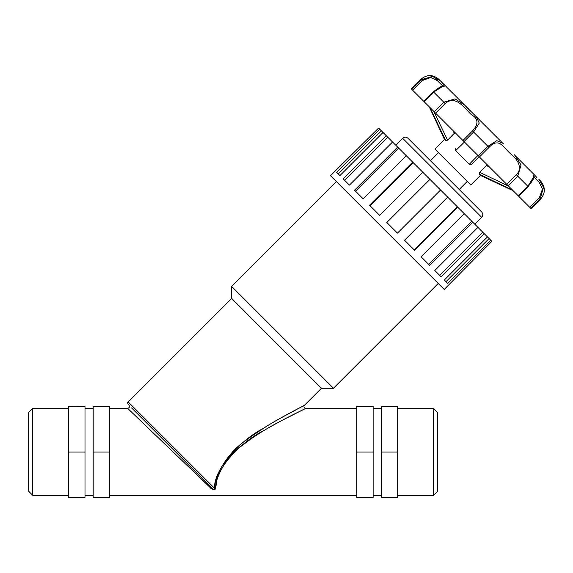 <?xml version="1.0" encoding="UTF-8"?>
<svg xmlns="http://www.w3.org/2000/svg" width="573" height="573" viewBox="0 0 573 573"><rect width="100%" height="100%" fill="white"/><g stroke="black" fill="none" stroke-linecap="round" stroke-linejoin="round"><path stroke-width="0.86" d="M379.734 129.19L383.022 132.478L339.918 175.589L336.63 172.294L379.734 129.19L378.61 128.066L330.463 175.71L444.218 289.465L491.863 241.319L490.732 240.187L447.628 283.298L444.34 280.011L487.444 236.9L489.106 238.561L446.002 281.665M484.178 233.634L441.067 276.738L434.814 270.477L477.918 227.374L487.444 236.9M472.825 222.281L429.721 265.385L421.105 256.776L464.216 213.672L477.918 227.374M457.798 207.254L414.687 250.358L404.567 240.237L447.671 197.126L464.216 213.672M440.558 190.014L397.454 233.118L386.811 222.474L429.915 179.37L447.671 197.126M422.795 172.251L379.691 215.362L369.571 205.234L412.675 162.13L429.915 179.37M406.257 155.713L363.153 198.817L354.537 190.207L397.648 147.103L412.675 162.13M392.548 142.004L349.444 185.115L343.191 178.855L386.295 135.751L397.648 147.103M383.022 132.478L386.295 135.751M489.106 238.561L490.732 240.187M482.788 232.244L439.684 275.348M471.815 221.271L428.711 264.382M457.268 206.724L414.157 249.828M413.205 162.66L370.101 205.764M398.65 148.106L355.547 191.217M387.685 137.14L344.574 180.244M381.367 130.823L338.256 173.927M395.721 145.177L402.64 138.258L481.671 217.289C483.125 215.512 483.125 213.736 481.671 211.967L407.962 138.258C406.185 136.797 404.416 136.797 402.64 138.258M216.594 482.459L215.67 487.902C215.505 475.425 228.785 453.057 246.655 441.89C258.359 433.646 270.033 426.541 281.665 420.575L305.696 408.427C303.404 409.559 280.462 420.546 264.182 430.387C240.61 441.898 214.825 469.18 215.67 487.902A1.819 1.504 -173.2 0 0 214.488 488.225C213.922 469 239.75 440.616 263.15 428.461C279.352 418.125 302.136 406.515 304.406 405.326L280.541 418.14C268.981 424.428 257.37 431.892 245.702 440.53C227.918 452.247 214.503 475.411 214.488 488.225L128.194 401.931L231.678 298.44L231.678 286.471L333.457 388.25L438.23 283.477M231.678 286.471L336.451 181.698M231.678 298.44L321.482 388.25L333.457 388.25M251.733 436.067L266.731 426.24M304.249 409.129L300.983 410.726M294.064 414.164L285.519 418.548M281.343 420.747L267.777 428.275M252.707 437.636L239.722 447.327M225.569 462.246L220.347 471.185M109.543 408.427L127.736 408.427L210.09 487.48A1.819 1.289 135 0 1 211.38 487.687C213.285 489.629 214.316 489.808 214.488 488.225M170.518 446.825L131.597 407.904M210.09 487.48C210.986 489.299 215.978 490.681 215.67 487.902M140.815 417.123L211.38 487.687M321.482 388.25L304.406 405.326C303.475 406.923 303.905 407.955 305.696 408.427L356.778 408.427M430.445 160.741L438.517 152.669M429.814 107.38L445.851 140.851L444.505 139.497L434.928 149.08L470.848 185L480.425 175.424L513.093 190.651M445.851 140.851L447.592 140.156L454.998 132.564M455.642 150.635L464.459 142.018L455.642 150.635L455.7 148.264L455.642 150.635L469.287 164.286L471.665 164.229L479.164 156.73M508.616 186.175L479.773 172.337L479.078 174.077L480.425 175.424M479.773 172.337L486.52 165.59L489.492 167.058M487.365 164.924L486.52 165.59M478.713 157.181L471.665 164.229M479.078 174.077L512.549 190.107M477.903 155.469L469.287 164.286M516.359 174.765L506.776 184.341L479.429 156.995L489.013 147.411C498.847 137.033 502.772 146.752 510.572 153.822C516.474 158.406 523.615 167.445 516.359 174.765L517.727 176.133L521.05 164.931L514.891 155.333L533.986 174.428M502.865 143.307L496.82 140.672L487.924 146.33L478.348 155.906L479.429 156.995M533.986 177.093L539.286 182.436L542.445 189.104L539.351 197.757L540.203 198.602L543.505 187.385L539.164 179.607M536.901 177.48L533.979 174.428L533.463 177.329L527.855 186.261L518.279 195.837L518.558 196.124L528.141 186.547L517.727 176.133L508.144 185.709L518.279 195.837M538.749 179.184L540.633 181.075C545.553 187.063 545.553 193.051 540.633 199.039L540.203 198.602L530.619 208.185L531.049 208.615L540.633 199.039M462.934 140.5L435.587 113.146L445.164 103.57C455.958 94.13 465.297 109.307 471.472 114.715C478.412 118.761 478.756 124.169 472.51 130.916L462.934 140.5L464.015 141.581L473.599 132.005L479.257 123.109L476.242 116.677L503.409 143.852M514.253 154.71L514.891 155.333M464.08 104.522L466.823 107.359M440.322 80.764L442.685 83.293M445.164 103.57L433.381 91.787L423.805 101.364L424.084 101.65L433.668 92.067L442.621 86.459L445.5 85.943L464.596 105.038L454.991 98.871L443.796 102.202L434.219 111.778L435.587 113.146M420.89 79.296L421.32 79.726L411.743 89.302L411.314 88.872L420.89 79.296C426.878 74.375 432.866 74.375 438.854 79.296L440.673 81.122L432.522 76.417L421.32 79.726L411.743 89.302L412.589 90.154L422.172 80.578L430.832 77.484L437.5 80.65L442.843 85.943M539.351 197.757L529.774 207.333L530.619 208.185M529.774 207.333L518.558 196.124M506.776 184.341L508.144 185.709M464.015 141.581L478.348 155.906M424.084 101.65L434.219 111.778M423.805 101.364L412.589 90.154M442.27 85.513L436.433 79.776L430.022 77.427L422.351 80.399M109.543 452.076L109.543 497.421L93.184 497.421L93.184 452.076L109.543 452.076L109.543 406.336L93.184 406.336L93.184 452.076M85.005 452.076L68.645 452.076L68.645 497.421L85.005 497.421L85.005 406.336L68.645 406.336L85.005 406.529M93.184 406.529L109.543 406.529M68.645 452.076L68.645 406.529M32.74 408.427L28.65 412.517L28.65 491.24L32.74 495.33L32.74 408.427L68.645 408.427M356.778 406.336L356.778 497.421L373.138 497.421L373.138 406.336L356.778 406.336M397.683 452.076L397.683 406.336L381.324 406.336L381.324 497.421L397.683 497.421L397.683 452.076L381.324 452.076M373.138 406.529L356.778 406.529M397.683 406.529L381.324 406.529M373.138 452.076L356.778 452.076M397.683 408.427L433.589 408.427L433.589 495.33L397.683 495.33M433.589 495.33L437.679 491.24L437.679 412.517L433.589 408.427M447.592 140.156L433.747 111.312M452.871 130.429L454.339 133.409M472.51 130.916L489.013 147.411M422.172 80.578L421.32 79.726M474.752 224.208L481.671 217.289M127.736 408.434C129.555 407.553 129.985 406.515 129.018 405.326M128.194 401.931C127.55 401.917 127.55 402.776 128.194 404.502M109.543 495.33L356.778 495.33M459.181 189.484L467.253 181.412M528.141 186.547C532.532 180.782 534.537 177.451 534.151 176.563L533.814 177.05M476.278 116.713L464.495 104.938M433.381 91.787C439.197 87.375 442.521 85.377 443.359 85.778L442.879 86.108M445.5 85.943L440.594 81.044L443.846 84.518M464.545 104.981L470.454 111.119M534.229 174.715L536.794 177.379M444.505 139.497L429.27 106.836M85.005 495.33L93.184 495.33M85.005 408.427L93.184 408.427M32.74 495.33L68.645 495.33M373.138 495.33L381.324 495.33M373.138 408.427L381.324 408.427"/></g></svg>

